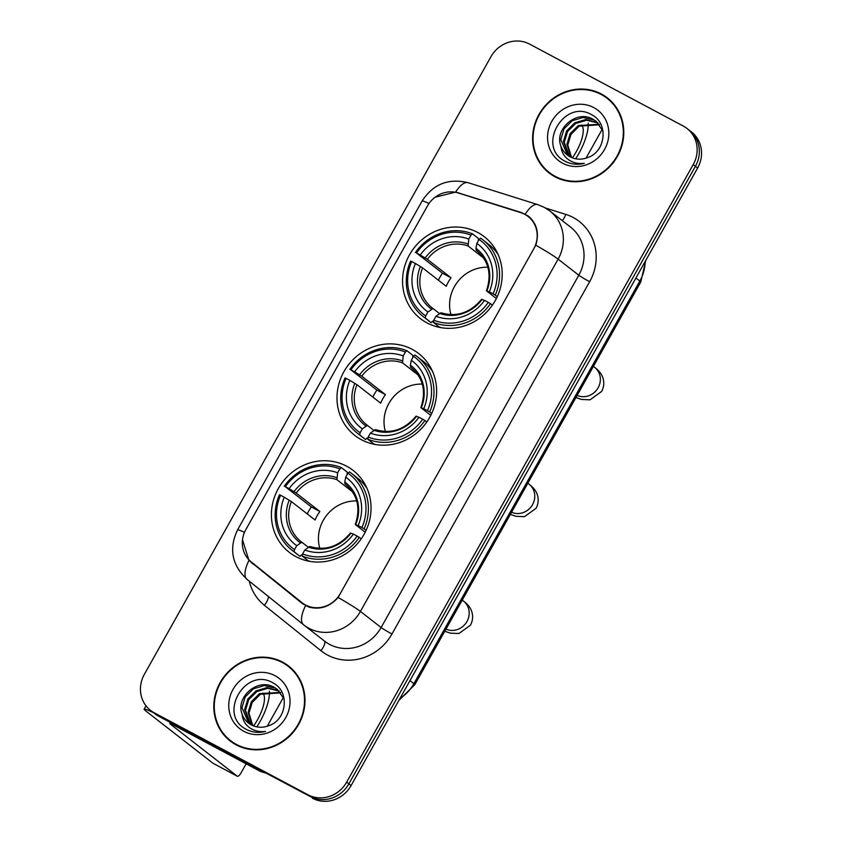 <?xml version="1.0" encoding="UTF-8"?>
<svg xmlns="http://www.w3.org/2000/svg" width="842" height="842" viewBox="0 0 842 842"><rect width="100%" height="100%" fill="white"/><g stroke="black" fill="none" stroke-linecap="round" stroke-linejoin="round"><path stroke-width="1.26" d="M412.17 349.335A51.92 48.51 -52.1 0 0 346.094 368.122A51.92 48.51 -52.1 0 0 354.903 435.514A51.92 48.51 -52.1 0 0 361.439 439.745A51.92 48.51 -52.1 0 0 427.515 420.958A51.92 48.51 -52.1 0 0 418.706 353.566A51.92 48.51 -52.1 0 0 412.17 349.335M346.599 466.194A51.92 48.51 -52.1 0 0 280.512 484.981A51.92 48.51 -52.1 0 0 289.322 552.373A51.92 48.51 -52.1 0 0 295.858 556.604A51.92 48.51 -52.1 0 0 361.934 537.817A51.92 48.51 -52.1 0 0 353.124 470.425A51.92 48.51 -52.1 0 0 346.599 466.194M477.751 232.476A51.92 48.51 -52.1 0 0 411.675 251.263A51.92 48.51 -52.1 0 0 420.484 318.655A51.92 48.51 -52.1 0 0 427.01 322.886A51.92 48.51 -52.1 0 0 493.096 304.099A51.92 48.51 -52.1 0 0 484.287 236.707A51.92 48.51 -52.1 0 0 477.751 232.476M524.745 214.31A26.449 24.713 -52.1 0 0 520.745 212.637L458.206 192.955A26.449 24.713 -52.1 0 0 427.42 206.016L245.853 529.565A26.449 24.713 -52.1 0 0 251.179 561.877L301.91 602.598A26.449 24.713 -52.1 0 0 302.183 602.819A26.449 24.713 -52.1 0 0 340.273 593.599L533.66 248.99A26.449 24.713 -52.1 0 0 528.071 216.468A26.449 24.713 -52.1 0 0 524.745 214.31M601.409 94.03A47.52 44.394 -52.1 0 0 540.943 111.228A47.52 44.394 -52.1 0 0 549.005 172.894A47.52 44.394 -52.1 0 0 554.973 176.767A47.52 44.394 -52.1 0 0 615.449 159.58A47.52 44.394 -52.1 0 0 607.387 97.914A47.52 44.394 -52.1 0 0 601.409 94.03M608.471 98.788A47.52 44.394 -52.1 0 0 603.619 95.746A47.52 44.394 -52.1 0 0 602.23 95.041M544.953 168.6A47.52 44.394 -52.1 0 0 550.121 173.736M282.607 662.128A47.52 44.394 -52.1 0 0 222.141 679.315A47.52 44.394 -52.1 0 0 230.203 740.981A47.52 44.394 -52.1 0 0 236.181 744.865A47.52 44.394 -52.1 0 0 296.647 727.667A47.52 44.394 -52.1 0 0 288.585 666.001A47.52 44.394 -52.1 0 0 282.607 662.128M289.68 666.875A47.52 44.394 -52.1 0 0 284.817 663.843A47.52 44.394 -52.1 0 0 283.428 663.138M226.161 736.687A47.52 44.394 -52.1 0 0 231.318 741.823M435.114 197.239L455.659 192.06L521.387 212.521L528.523 216.205M528.292 216.036C536.901 223.425 539.396 233.139 535.796 245.19L338.105 597.473C329.717 606.819 319.971 610.008 308.867 607.05L302.067 603.346L248.948 560.404L242.496 539.806M527.345 215.92L529.828 217.31M150.592 710.438L155.002 713.869A29.396 27.46 -52.1 0 0 158.696 716.268L310.224 796.521A29.396 27.46 -52.1 0 0 348.862 783.881L695.418 166.316A29.396 27.46 -52.1 0 0 689.198 130.184A29.396 27.46 -52.1 0 1 695.418 166.316L348.862 783.881A29.396 27.46 -52.1 0 1 310.224 796.521L156.496 714.553L308.014 794.806A29.396 27.46 -52.1 0 0 346.651 782.165L693.219 164.6A29.396 27.46 -52.1 0 0 686.998 128.458A29.396 27.46 -52.1 0 0 683.304 126.058L529.565 44.089A29.396 27.46 -52.1 0 0 490.939 56.73L144.371 674.295A29.396 27.46 -52.1 0 0 150.592 710.438A29.396 27.46 -52.1 0 0 154.286 712.827L308.014 794.806M152.802 712.153A29.396 27.46 -52.1 0 0 156.496 714.553A29.396 27.46 -52.1 0 1 152.802 712.153M303.32 604.272L251.726 562.561M312.435 798.248A29.396 27.46 -52.1 0 0 351.061 785.597L697.629 168.032A29.396 27.46 -52.1 0 0 691.408 131.899L686.998 128.458M613.639 103.924A47.026 43.931 -52.1 0 0 609.292 100.009L607.082 98.293A47.026 43.931 -52.1 0 0 601.167 94.462A47.026 43.931 -52.1 0 0 541.322 111.47A47.026 43.931 -52.1 0 0 549.3 172.505A47.026 43.931 -52.1 0 0 555.215 176.346A47.026 43.931 -52.1 0 0 615.06 159.327A47.026 43.931 -52.1 0 0 607.082 98.293M571.055 157.286L566.898 144.34L570.15 133.625L578.307 125.521L599.209 124.311M571.581 157.528L567.771 145.024L571.023 134.31L579.18 126.205L599.567 124.753M569.045 156.202L563.403 141.614L566.645 130.899L574.802 122.795L585.748 119.532L597.673 122.658M569.529 156.486L564.277 142.298L567.529 131.584L575.675 123.479L586.621 120.217L598.073 123.058M560.909 146.055A22.145 20.682 -52.1 0 0 567.35 155.023A22.145 20.682 -52.1 0 0 570.129 156.822A22.145 20.682 -52.1 0 0 587.684 157.549C605.798 151.77 608.619 123.606 592.358 115.154C564.961 97.63 536.786 145.213 563.603 160.443L564.95 161.211C570.981 164.337 577.433 165.043 584.295 163.327C577.949 164.116 572.381 162.664 567.592 158.98C563.572 155.728 561.34 151.423 560.909 146.055C553.973 129.163 576.77 109.186 593.126 119.332L595.999 121.206L602.946 130.963M567.634 155.244L560.772 139.572L564.024 128.858L572.171 120.753L583.117 117.491L593.999 120.006L596.431 121.543M593.799 107.597A31.943 29.838 -52.1 0 0 551.815 121.332A31.943 29.838 -52.1 0 0 562.593 163.211A31.943 29.838 -52.1 0 0 604.567 149.466A31.943 29.838 -52.1 0 0 593.799 107.597M549.3 172.505L551.51 174.22A47.026 43.931 -52.1 0 0 556.362 177.483M586.032 158.138L602.251 129.226M572.381 157.843A24.492 8.62 118.1 0 0 576.338 151.623A24.492 8.62 118.1 0 0 581.485 124.995M575.654 158.78A33.312 11.735 118.1 0 0 578.822 153.56A33.312 11.735 118.1 0 0 588.158 123.1M294.837 672.011A47.026 43.931 -52.1 0 0 290.49 668.106L288.29 666.39A47.026 43.931 -52.1 0 0 282.375 662.549A47.026 43.931 -52.1 0 0 222.53 679.568A47.026 43.931 -52.1 0 0 230.508 740.602A47.026 43.931 -52.1 0 0 236.423 744.433A47.026 43.931 -52.1 0 0 296.268 727.414A47.026 43.931 -52.1 0 0 288.29 666.39M252.253 725.383L248.106 712.437L251.358 701.723L259.504 693.619L280.407 692.408M252.789 725.615L248.979 713.121L252.232 702.396L260.378 694.292L280.765 692.85M250.242 724.288L244.601 709.711L247.853 698.997L256 690.882L266.946 687.63L278.881 690.756M250.727 724.583L245.475 710.395L248.727 699.67L256.873 691.566L267.819 688.303L279.27 691.145M242.117 714.153A22.145 20.682 -52.1 0 0 248.548 723.11A22.145 20.682 -52.1 0 0 251.337 724.92A22.145 20.682 -52.1 0 0 268.882 725.636C287.006 719.857 289.816 691.703 273.566 683.251C246.159 665.727 217.983 713.3 244.801 728.53L246.148 729.309C252.19 732.435 258.631 733.14 265.493 731.424C259.147 732.203 253.589 730.751 248.79 727.067C244.769 723.825 242.549 719.51 242.117 714.153C235.171 697.26 257.968 677.284 274.324 687.419L277.197 689.293L284.143 699.049M248.843 723.331L241.97 707.669L245.222 696.944L253.379 688.84L264.325 685.577L275.208 688.103L277.628 689.64M274.997 675.684A31.943 29.838 -52.1 0 0 233.013 689.43A31.943 29.838 -52.1 0 0 243.791 731.298A31.943 29.838 -52.1 0 0 285.775 717.563A31.943 29.838 -52.1 0 0 274.997 675.684M230.508 740.602L232.708 742.318A47.026 43.931 -52.1 0 0 237.57 745.57M487.876 267.24A36.248 33.869 -52.1 0 0 450.965 314.645M433.462 321.833L432.62 321.181L431.167 322.644L425.263 318.044L425.684 315.897A46.636 43.563 -52.1 0 1 411.685 261.525L415.432 263.514A42.132 39.353 -52.1 0 0 427.894 311.95L433.02 308.53L439.313 313.435M438.398 280.197A46.542 43.479 127.9 0 1 442.482 273.218L416.474 252.989A46.636 43.563 -52.1 0 1 470.994 235.15L468.783 239.096A42.132 39.353 -52.1 0 0 420.221 254.989L427.336 259.336L451.038 277.786A36.248 33.869 -52.1 0 0 446.249 286.312L422.558 267.861L415.432 263.514M483.634 258.062L468.11 245.99L468.783 239.096M470.994 235.15L472.509 233.855L478.414 238.454L478.267 240.928M433.356 322.36A48.594 45.394 -52.1 0 0 490.465 303.667L488.286 302.373A46.636 43.563 -52.1 0 1 433.767 320.213L433.356 322.36L439.261 326.959A48.594 45.394 -52.1 0 0 441.261 327.706M411.685 261.525L410.612 261.083A48.594 45.394 -52.1 0 0 423.084 316.455L428.978 321.044A48.594 45.394 -52.1 0 0 431.167 322.644M492.381 305.151L490.465 303.667M423.084 316.455A48.594 45.394 -52.1 0 0 425.263 318.044M472.509 233.855A48.594 45.394 -52.1 0 0 415.401 252.558M433.767 320.213L435.988 316.266A42.132 39.353 -52.1 0 0 484.55 300.373L488.286 302.373M427.894 311.95L425.684 315.897M420.221 254.989L416.474 252.989M484.55 300.373L481.877 299.499M481.656 299.257C470.162 312.919 456.596 317.413 440.934 312.75L435.988 316.266M432.998 308.519L432.335 308.014A36.248 33.869 -52.1 0 0 432.988 308.509M498.148 254.631A48.594 45.394 -52.1 0 0 488.686 244.359L482.792 239.77A48.594 45.394 -52.1 0 0 480.603 238.17L479.087 239.465A46.636 43.563 -52.1 0 1 493.075 293.837L495.254 295.132A48.594 45.394 -52.1 0 0 482.792 239.77M495.254 295.132L497.243 296.679M493.075 293.837L489.328 291.837A42.132 39.353 -52.1 0 0 476.867 243.412L479.087 239.465M496.359 298.51L486.665 290.964L489.328 291.837M476.867 243.412L475.93 248.285L476.204 250.295L477.53 251.337M486.665 290.964L486.887 290.848A37.679 35.206 -52.1 0 0 475.93 248.285M451.038 277.786L442.482 273.218M422.295 384.099A36.248 33.869 -52.1 0 0 385.383 431.504M367.88 438.693L367.038 438.04L365.586 439.503L359.692 434.904L360.102 432.756A46.636 43.563 -52.1 0 1 346.115 378.384L349.851 380.373A42.132 39.353 -52.1 0 0 362.313 428.81L367.438 425.389L373.743 430.294M372.827 397.056A46.542 43.479 127.9 0 1 376.9 390.078L350.893 369.849A46.636 43.563 -52.1 0 1 405.412 352.009L403.202 355.955A42.132 39.353 -52.1 0 0 354.64 371.848L361.765 376.195L385.457 394.645A36.248 33.869 -52.1 0 0 380.668 403.171L356.976 384.72L349.851 380.373M418.053 374.922L402.529 362.849L403.202 355.955M405.412 352.009L406.928 350.725L412.833 355.313L412.685 357.787M367.775 439.219A48.594 45.394 -52.1 0 0 424.894 420.526L422.716 419.232A46.636 43.563 -52.1 0 1 368.196 437.072L367.775 439.219L373.68 443.818A48.594 45.394 -52.1 0 0 375.679 444.565M346.115 378.384L345.031 377.942A48.594 45.394 -52.1 0 0 357.503 433.314L363.407 437.903A48.594 45.394 -52.1 0 0 365.586 439.503M426.799 422.01L424.894 420.526M357.503 433.314A48.594 45.394 -52.1 0 0 359.692 434.904M406.928 350.725A48.594 45.394 -52.1 0 0 349.819 369.417M368.196 437.072L370.406 433.125A42.132 39.353 -52.1 0 0 418.969 417.232L422.716 419.232M362.313 428.81L360.102 432.756M354.64 371.848L350.893 369.849M418.969 417.232L416.295 416.358M416.074 416.116C404.581 429.778 391.014 434.272 375.364 429.609L370.406 433.125M367.428 425.378L366.765 424.873A36.248 33.869 -52.1 0 0 367.407 425.368M432.577 371.49A48.594 45.394 -52.1 0 0 423.116 361.218L417.211 356.629A48.594 45.394 -52.1 0 0 415.022 355.029L413.506 356.324A46.636 43.563 -52.1 0 1 427.494 410.696L429.673 411.991A48.594 45.394 -52.1 0 0 417.211 356.629M429.673 411.991L431.662 413.538M427.494 410.696L423.758 408.707A42.132 39.353 -52.1 0 0 411.296 360.271L413.506 356.324M430.778 415.369L421.084 407.823L423.758 408.707M411.296 360.271L410.359 365.144L410.622 367.154L411.948 368.196M421.084 407.823L421.305 407.707A37.679 35.206 -52.1 0 0 410.359 365.144M385.457 394.645L376.9 390.078M356.713 500.958A36.248 33.869 -52.1 0 0 319.802 548.363M302.299 555.552L301.468 554.899L300.015 556.362L294.111 551.763L294.521 549.615A46.636 43.563 -52.1 0 1 280.533 495.243L284.28 497.243A42.132 39.353 -52.1 0 0 296.742 545.669L301.857 542.248L308.161 547.153M307.246 513.925A46.542 43.479 127.9 0 1 311.319 506.937L285.322 486.708A46.636 43.563 -52.1 0 1 339.842 468.868L337.621 472.815A42.132 39.353 -52.1 0 0 289.059 488.707L296.184 493.054L319.876 511.504A36.248 33.869 -52.1 0 0 315.097 520.03L291.395 501.579L284.28 497.243M352.472 491.791L336.958 479.708L337.621 472.815M339.842 468.868L341.357 467.584L347.251 472.173L347.104 474.646M302.204 556.078A48.594 45.394 -52.1 0 0 359.313 537.385L357.134 536.091A46.636 43.563 -52.1 0 1 302.615 553.931L302.204 556.078L308.098 560.677A48.594 45.394 -52.1 0 0 310.109 561.425M280.533 495.243L279.46 494.801A48.594 45.394 -52.1 0 0 291.921 550.173L297.826 554.762A48.594 45.394 -52.1 0 0 300.015 556.362M361.218 538.869L359.313 537.385M291.921 550.173A48.594 45.394 -52.1 0 0 294.111 551.763M341.357 467.584A48.594 45.394 -52.1 0 0 284.238 486.276M302.615 553.931L304.825 549.984A42.132 39.353 -52.1 0 0 353.387 534.091L357.134 536.091M296.742 545.669L294.521 549.615M289.059 488.707L285.322 486.708M353.387 534.091L350.725 533.218M350.493 532.975C339.01 546.637 325.433 551.131 309.782 546.469L304.825 549.984M301.846 542.237L301.183 541.732A36.248 33.869 -52.1 0 0 301.836 542.227M366.996 488.349A48.594 45.394 -52.1 0 0 357.534 478.077L351.63 473.488A48.594 45.394 -52.1 0 0 349.441 471.899L347.935 473.183A46.636 43.563 -52.1 0 1 361.923 527.555L364.102 528.86A48.594 45.394 -52.1 0 0 351.63 473.488M364.102 528.86L366.081 530.397M361.923 527.555L358.176 525.566A42.132 39.353 -52.1 0 0 345.715 477.13L347.935 473.183M365.196 532.228L355.503 524.682L358.176 525.566M345.715 477.13L344.778 482.003L345.041 484.024L346.378 485.055M355.503 524.682L355.724 524.566A37.679 35.206 -52.1 0 0 344.778 482.003M319.876 511.504L311.319 506.937M153.497 712.69A39.185 2.231 -150.7 0 0 144.129 709.143A39.185 2.231 -150.7 0 0 145.94 711.058L212.952 763.231L237.223 776.177L170.21 724.004A9.799 0.558 29.3 0 1 169.758 723.52A9.799 0.558 29.3 0 1 175.546 726.172L260.146 771.283L256.389 768.357M237.223 776.177A4.894 1.726 118.1 0 0 237.307 776.24A4.894 1.726 118.1 0 0 240.991 772.988L246.138 763.82M267.23 726.236L283.459 697.313M264.714 772.798L260.883 771.598A4.894 4.578 127.9 0 1 260.146 771.283M253.579 725.941A24.492 8.62 118.1 0 0 257.536 719.721A24.492 8.62 118.1 0 0 262.683 693.082M256.863 726.867A33.312 11.735 118.1 0 0 260.02 721.647A33.312 11.735 118.1 0 0 269.366 691.187M545.427 207.995L565.74 214.384A48.983 45.763 127.9 0 1 589.653 281.702L391.962 633.984A9.799 0.558 29.3 0 1 381.11 627.532L578.801 275.239A39.185 36.606 -52.1 0 0 570.518 227.066L549.826 210.963A39.185 36.606 127.9 0 1 558.12 259.136A34.29 1.958 -150.7 0 0 535.796 245.19M391.962 633.984A48.983 45.763 127.9 0 1 327.57 655.065A48.983 45.763 127.9 0 1 320.907 650.677L264.377 605.282A48.983 45.763 127.9 0 1 249.253 581.148M329.601 644.393A39.185 36.606 -52.1 0 0 381.11 627.532L360.429 611.418A39.185 36.606 127.9 0 1 308.919 628.29A39.185 36.606 127.9 0 1 303.983 625.09A39.185 36.606 127.9 0 1 303.583 624.775A34.29 12.23 128.8 0 1 303.53 624.732L324.665 641.194A39.185 36.606 -52.1 0 0 329.601 644.393M549.826 210.963L544.279 207.364L537.701 204.595A34.29 11.556 107.5 0 0 525.261 214.11M338.105 597.473A34.29 1.958 29.3 0 1 360.429 611.418L558.12 259.136L578.801 275.239A9.799 0.558 29.3 0 0 589.653 281.702M244.496 532.344A34.29 1.958 -150.7 0 0 237.581 529.839L422.116 201.017A34.29 1.958 29.3 0 1 429.01 203.511M248.948 560.404A34.29 12.23 128.8 0 0 247.011 579.349A34.29 12.23 128.8 0 0 247.053 579.38L303.488 624.69M422.116 201.017C433.041 184.135 448.333 178.02 468.005 182.672A34.29 11.556 107.5 0 0 455.659 192.06M305.551 605.64A34.29 12.23 128.8 0 0 303.53 624.732L247.011 579.349C231.824 565.066 228.687 548.563 237.581 529.839M346.651 782.165L351.061 785.597M693.219 164.6L697.629 168.032M154.286 712.827L158.696 716.268M565.74 214.384A9.799 3.305 -72.5 0 1 562.235 220.615M268.272 596.42A9.799 3.494 -51.2 0 1 264.377 605.282M324.338 640.941A9.799 3.494 -51.2 0 1 320.907 650.677M262.388 570.876A31.354 29.291 -52.1 0 0 262.483 571.486M251.337 562.614L254.137 564.782M458.848 192.85L459.522 193.376M521.387 212.521L522.177 213.131M399.982 698.428A39.185 36.606 -52.1 0 0 413.917 683.662L639.846 281.049A39.185 36.606 -52.1 0 0 645.088 261.662M635.921 277.997L639.846 281.049A19.598 1.116 29.3 0 1 640.751 282.017L414.822 684.63A19.598 1.116 29.3 0 0 413.917 683.662L409.98 680.61M593.41 366.375L594.599 367.301A16.651 15.556 127.9 0 1 598.125 387.773A16.651 15.556 127.9 0 1 577.128 395.382M422.558 267.861A36.248 33.869 -52.1 0 0 432.335 308.014M468.11 245.99A36.248 33.869 -52.1 0 0 427.336 259.336M439.419 313.34A37.679 35.206 -52.1 0 0 482.098 299.373M420.379 266.461A37.679 35.206 -52.1 0 0 431.336 309.025M467.847 243.97A37.679 35.206 -52.1 0 0 425.168 257.936M486.444 290.732C491.938 274.408 488.749 261.094 476.877 250.811A36.248 33.869 -52.1 0 0 476.204 250.295M527.829 483.234L529.018 484.161A16.651 15.556 127.9 0 1 532.544 504.632A16.651 15.556 127.9 0 1 511.557 512.241M356.976 384.72A36.248 33.869 -52.1 0 0 366.765 424.873M402.529 362.849A36.248 33.869 -52.1 0 0 361.765 376.195M373.848 430.199A37.679 35.206 -52.1 0 0 416.516 416.232M354.808 383.32A37.679 35.206 -52.1 0 0 365.754 425.884M402.265 360.829A37.679 35.206 -52.1 0 0 359.587 374.795M420.863 407.591C426.357 391.267 423.179 377.963 411.296 367.67A36.248 33.869 -52.1 0 0 410.622 367.154M462.258 600.093L463.437 601.02A16.651 15.556 127.9 0 1 466.963 621.501A16.651 15.556 127.9 0 1 445.976 629.1M291.395 501.579A36.248 33.869 -52.1 0 0 301.183 541.732M336.958 479.708A36.248 33.869 -52.1 0 0 296.184 493.054M308.267 547.058A37.679 35.206 -52.1 0 0 350.946 533.091M289.227 500.18A37.679 35.206 -52.1 0 0 300.173 542.743M336.684 477.688A37.679 35.206 -52.1 0 0 294.016 491.654M355.282 524.45C360.786 508.126 357.597 494.822 345.725 484.529A36.248 33.869 -52.1 0 0 345.041 484.024M257.473 768.935L260.883 771.598M302.183 602.819L306.256 605.987M528.071 216.468L531.786 219.362M537.701 204.595L468.005 182.672M263.03 571.392L263.104 571.992M645.814 260.357L640.751 282.017M398.897 700.355L414.822 684.63M594.599 367.301C598.651 370.322 601.346 373.659 602.704 377.3C604.409 382.152 604.051 386.878 601.609 391.477L590.063 399.803L581.58 399.455L575.917 397.54M433.441 321.918L432.588 321.244M529.018 484.161C533.07 487.181 535.775 490.518 537.122 494.159C538.838 499.011 538.47 503.737 536.028 508.336L524.482 516.662L515.999 516.314L510.347 514.399M367.87 438.777L367.007 438.103M463.437 601.02C467.489 604.04 470.194 607.377 471.552 611.018C473.257 615.87 472.888 620.596 470.446 625.196L458.911 633.521L450.417 633.173L444.765 631.258M302.289 555.636L301.425 554.962M144.129 709.143L145.992 705.807M237.307 776.24L213.037 763.294"/></g></svg>
